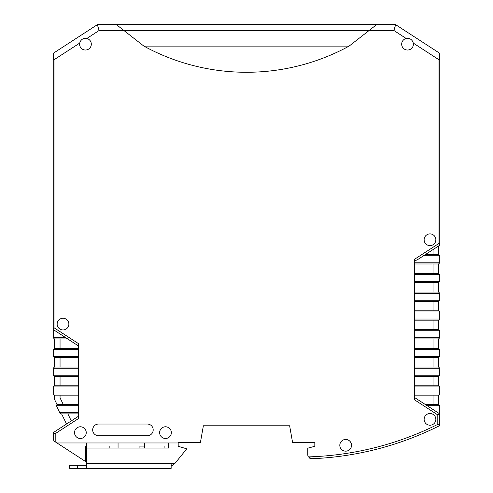 <?xml version="1.0" encoding="UTF-8"?>
<svg xmlns="http://www.w3.org/2000/svg" width="493" height="493" viewBox="0 0 493 493"><rect width="100%" height="100%" fill="white"/><g stroke="black" fill="none" stroke-linecap="round" stroke-linejoin="round"><path stroke-width="0.74" d="M69.642 465.226L69.642 468.35L69.642 465.226L77.45 465.226L77.45 468.35L171.151 468.35L171.151 463.272L175.058 463.272L186.767 448.827L178.176 446.294L178.176 442.387L200.435 442.387L203.362 425.798L289.637 425.798L292.565 442.387L314.824 442.387L314.824 446.294L307.792 448.174L307.792 454.823A3.907 3.907 0 0 0 308.39 456.894L311.859 458.724A312.328 312.328 0 0 0 438.671 426.112A312.328 312.328 0 0 1 311.859 458.724A3.907 3.907 0 0 1 309.586 458.108M86.435 465.226L77.45 465.226M69.642 468.35L77.45 468.35M86.435 468.35L86.435 448.051L168.421 448.051L168.421 442.973M109.859 448.051L109.859 446.097M86.435 442.973L86.435 448.051M164.126 448.051L164.126 446.097M144.603 442.973L144.603 448.051M393.112 24.65L99.888 24.65M376.584 24.65L116.416 24.65L143.901 46.12L349.099 46.12L369.091 30.504L123.909 30.504L143.901 46.12A214.307 214.307 0 0 0 349.099 46.12L376.584 24.65L369.091 30.504L393.901 30.504L395.639 24.65L376.584 24.65M86.238 432.626A5.854 5.854 0 0 1 80.384 438.487A5.854 5.854 0 0 1 74.523 432.626A5.854 5.854 0 0 1 80.384 426.772A5.854 5.854 0 0 1 86.238 432.626M435.849 419.352A5.854 5.854 0 0 1 429.995 425.212A5.854 5.854 0 0 1 424.134 419.352A5.854 5.854 0 0 1 429.995 413.498A5.854 5.854 0 0 1 435.849 419.352M435.849 239.764A5.854 5.854 0 0 1 429.995 245.619A5.854 5.854 0 0 1 424.134 239.764A5.854 5.854 0 0 1 429.995 233.91A5.854 5.854 0 0 1 435.849 239.764M57.151 324.092A5.854 5.854 0 0 0 63.005 329.953A5.854 5.854 0 0 0 68.866 324.092A5.854 5.854 0 0 0 63.005 318.238A5.854 5.854 0 0 0 57.151 324.092M351.521 445.315A5.854 5.854 0 0 1 345.667 451.169A5.854 5.854 0 0 1 339.806 445.315A5.854 5.854 0 0 1 345.667 439.46A5.854 5.854 0 0 1 351.521 445.315M171.348 432.626A5.854 5.854 0 0 1 165.488 438.487A5.854 5.854 0 0 1 159.633 432.626A5.854 5.854 0 0 1 165.488 426.772A5.854 5.854 0 0 1 171.348 432.626M98.532 424.042L147.333 424.042A5.854 5.854 0 0 1 153.194 429.896A5.854 5.854 0 0 1 147.333 435.75L98.532 435.75A5.854 5.854 0 0 1 92.678 429.896A5.854 5.854 0 0 1 98.532 424.042M78.621 416.147L53.25 432.626L53.25 439.473L54.138 441.112L57.003 442.973L178.176 442.973M439.75 413.886L439.75 424.368L439.75 413.886L414.379 397.407L425.323 404.519L438.579 404.519L439.75 405.69L439.75 413.886L437.802 414.946L414.379 399.737L414.379 368.209L439.75 368.209L438.579 367.038L438.579 357.671L439.75 356.501L439.75 349.469L438.579 348.298L438.579 338.931L414.379 338.931M439.75 356.501L414.379 356.501L414.379 368.209M414.379 356.501L414.379 349.469L439.75 349.469M438.579 338.931L439.75 337.76L414.379 337.76L414.379 349.469M414.379 337.76L414.379 330.729L439.75 330.729L439.75 337.76M414.379 329.558L438.579 329.558L438.579 320.191L439.75 319.02L414.379 319.02L414.379 330.729M414.379 319.02L414.379 311.989L439.75 311.989L438.579 310.818L438.579 301.451L414.379 301.451M438.579 301.451L439.75 300.28L414.379 300.28L414.379 311.989M414.379 300.28L414.379 293.249L439.75 293.249L439.75 300.28M414.379 292.078L438.579 292.078L438.579 282.711L439.75 281.54L414.379 281.54L414.379 293.249M414.379 281.54L414.379 274.515L439.75 274.515L438.579 273.338L438.579 263.971L439.75 262.8L414.379 262.8L414.379 274.515M414.379 262.8L414.379 259.386C414.582 260.661 415.71 260.705 417.756 259.515L439.75 245.231L439.75 54.359L439.75 56.8L438.973 59.776L413.3 43.107A5.854 5.854 0 0 1 407.545 50.027A5.854 5.854 0 0 1 406.177 38.479L393.901 30.504M91.31 44.173A5.854 5.854 0 0 0 86.823 38.479C83.132 37.992 80.76 39.539 79.7 43.107A5.854 5.854 0 0 0 85.455 50.027A5.854 5.854 0 0 0 91.31 44.173M78.621 357.671L54.421 357.671L53.25 356.501L53.25 349.469L78.621 349.469L78.621 343.713L54.027 327.74L53.25 329.096L53.25 54.359L54.138 52.72L53.657 53.164M78.621 349.469L78.621 356.501L53.25 356.501M55.198 441.802L55.198 433.686L78.621 418.477L78.621 356.501M439.75 424.368L438.671 426.112L439.46 425.391L437.802 424.368A310.374 310.374 0 0 1 308.39 456.894M433.02 385.779L433.02 376.412L432.336 376.412M433.02 367.038L433.02 357.671M433.02 348.298L433.02 338.931M433.02 329.558L433.02 320.191M433.02 310.818L433.02 301.451M433.02 292.078L433.02 282.711M433.02 273.338L433.02 263.971M414.379 348.298L438.579 348.298M414.379 385.779L438.579 385.779L438.579 376.412L439.75 375.235L439.75 368.209M438.579 376.412L414.379 376.412M438.579 385.779L439.75 386.95L439.75 393.975L414.379 393.975M438.579 404.519L438.579 395.146L414.379 395.146M438.579 395.146L439.75 393.975M433.02 395.146L433.02 404.519M97.361 24.65L116.416 24.65L123.909 30.504L99.099 30.504L97.361 24.65L54.138 52.72L91.47 28.477M439.75 222.781L439.75 56.8M414.379 259.386L438.973 243.413L439.75 245.231L438.579 245.995L439.75 245.231M438.862 52.72L395.639 24.65L438.862 52.72L439.75 54.359M413.3 43.107C412.24 39.539 409.868 37.992 406.177 38.479M85.055 38.331A5.854 5.854 0 0 0 80.938 40.444M54.421 338.931L67.677 338.931L78.621 346.037L53.25 329.558L53.25 337.76L54.421 338.931L54.421 348.298L78.621 348.298M53.25 329.558L53.25 329.096L53.25 329.558M60.054 338.931L60.054 348.298M174.861 463.272L172.907 465.226L171.151 465.226M71.294 420.911L67.868 413.886M61.594 413.886L66.53 424.005M78.621 413.886L61.027 413.886L59.973 413.233L56.424 405.69L78.621 405.69M175.89 462.243L178.176 459.957L178.176 459.421M57.003 442.973L86.435 462.083M144.603 446.097L139.92 446.097L139.92 448.051M118.055 442.973L118.055 448.051M86.435 446.097L85.653 446.097L85.653 461.577M55.198 433.686L53.25 432.626L53.25 439.473M78.621 395.146L54.421 395.146L54.421 399.17L57.083 404.636A1.171 1.171 0 0 0 56.424 405.69L57.595 404.519A1.171 1.171 0 0 0 57.083 404.636M63.295 404.519L60.054 397.869L60.054 395.146M60.054 357.671L60.054 367.038M60.054 376.412L60.054 385.779M57.595 404.519L78.621 404.519M54.421 395.146L53.25 393.975L53.25 386.95L54.421 385.779L78.621 385.779M78.621 376.412L54.421 376.412L53.25 375.235L53.25 368.209L54.421 367.038L54.421 357.671M78.621 367.038L54.421 367.038M54.421 376.412L54.421 385.779M53.25 349.469L54.421 348.298M79.7 43.107L54.027 59.776L53.25 56.8L53.25 54.359A1.954 1.954 0 0 1 53.275 54.039M438.579 357.671L414.379 357.671M414.379 367.038L438.579 367.038M432.336 254.604L433.02 254.604L433.02 249.606L425.323 254.604L438.579 254.604L438.579 245.995M438.579 254.604L439.75 255.775L439.75 262.8M414.379 310.818L438.579 310.818M439.75 281.54L439.75 274.515M414.379 273.338L438.579 273.338M438.579 292.078L439.75 293.249M439.75 319.02L439.75 311.989M438.579 282.711L414.379 282.711M439.75 330.729L438.579 329.558M438.579 263.971L414.379 263.971M438.579 320.191L414.379 320.191M203.362 425.798L289.637 425.798L291.295 435.165M78.621 412.715L59.721 412.715L59.973 413.233M53.515 53.38L53.503 53.392A1.954 1.954 0 0 0 53.398 53.608L53.269 54.094M309.24 447.786L314.824 446.294L314.824 442.387M189.398 442.387L178.176 442.387M428.62 252.459L432.336 250.05M425.323 254.604L428.62 254.604M414.379 397.407L425.323 404.519M307.792 452.931L307.792 454.823M86.435 463.272L171.151 463.272M437.802 414.946L437.802 424.368M438.973 243.413L438.973 59.776M99.099 30.504L86.823 38.479M54.027 59.776L54.027 327.74M414.379 386.95L439.75 386.95M78.621 393.975L53.25 393.975M53.25 386.95L78.621 386.95M78.621 375.235L53.25 375.235M78.621 368.209L53.25 368.209M65.871 337.76L53.25 337.76M439.75 375.235L414.379 375.235M427.129 405.69L439.75 405.69M423.518 255.775L439.75 255.775"/></g></svg>
